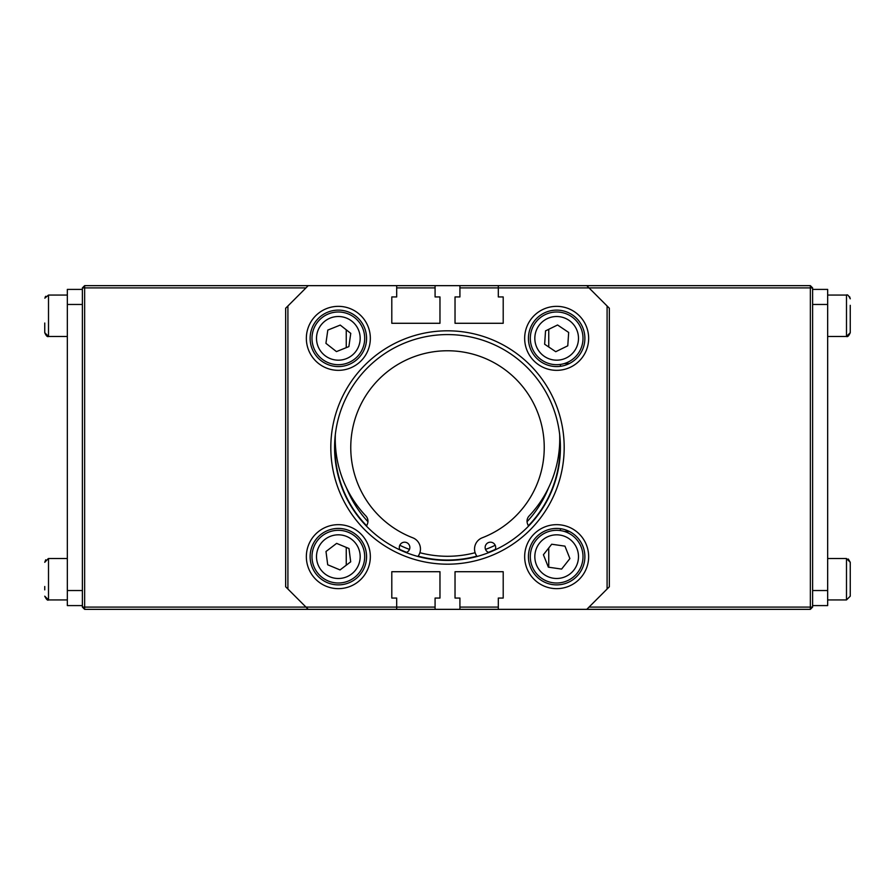 <?xml version="1.0" encoding="UTF-8"?>
<svg xmlns="http://www.w3.org/2000/svg" width="895" height="895" viewBox="0 0 895 895"><rect width="100%" height="100%" fill="white"/><g stroke="black" fill="none" stroke-linecap="round" stroke-linejoin="round"><path stroke-width="1.34" d="M447.5 334.585A112.915 112.915 0 0 0 334.585 447.5A112.915 112.915 0 0 0 447.5 560.415A112.915 112.915 0 0 0 560.415 447.5A112.915 112.915 0 0 0 447.5 334.585M447.5 564.186A116.686 116.686 0 0 1 330.814 447.5A116.686 116.686 0 0 1 447.5 330.814A116.686 116.686 0 0 1 564.186 447.5A116.686 116.686 0 0 1 447.5 564.186M338.344 588.653A31.996 31.996 0 0 1 306.347 556.656A31.996 31.996 0 0 1 338.344 524.66A31.996 31.996 0 0 1 370.34 556.656A31.996 31.996 0 0 1 338.344 588.653M338.344 528.43A28.226 28.226 0 0 0 310.117 556.656A28.226 28.226 0 0 0 338.344 584.882A28.226 28.226 0 0 0 366.57 556.656A28.226 28.226 0 0 0 338.344 528.43M556.656 588.653A31.996 31.996 0 0 1 524.66 556.656A31.996 31.996 0 0 1 556.656 524.66A31.996 31.996 0 0 1 588.653 556.656A31.996 31.996 0 0 1 556.656 588.653M556.656 528.43A28.226 28.226 0 0 0 528.43 556.656A28.226 28.226 0 0 0 556.656 584.882A28.226 28.226 0 0 0 584.882 556.656A28.226 28.226 0 0 0 556.656 528.43M556.656 370.34A31.996 31.996 0 0 1 524.66 338.344A31.996 31.996 0 0 1 556.656 306.347A31.996 31.996 0 0 1 588.653 338.344A31.996 31.996 0 0 1 556.656 370.34M556.656 310.117A28.226 28.226 0 0 0 528.43 338.344A28.226 28.226 0 0 0 556.656 366.57A28.226 28.226 0 0 0 584.882 338.344A28.226 28.226 0 0 0 556.656 310.117M338.344 370.34A31.996 31.996 0 0 1 306.347 338.344A31.996 31.996 0 0 1 338.344 306.347A31.996 31.996 0 0 1 370.34 338.344A31.996 31.996 0 0 1 338.344 370.34M338.344 310.117A28.226 28.226 0 0 0 310.117 338.344A28.226 28.226 0 0 0 338.344 366.57A28.226 28.226 0 0 0 366.57 338.344A28.226 28.226 0 0 0 338.344 310.117M564.286 531.44L569.343 531.44M564.286 363.56L569.343 363.56M285.65 308.227L287.91 305.978L287.91 589.022L285.65 586.773L285.65 308.227M609.35 586.773L607.09 589.022L607.09 305.978L609.35 308.227L609.35 586.773M560.415 364.422L560.415 366.323M560.415 528.676L560.415 530.578A26.347 26.347 0 0 1 582.734 560.438A26.347 26.347 0 0 1 552.875 582.734A26.347 26.347 0 0 1 530.578 552.875A26.347 26.347 0 0 1 560.438 530.578M435.082 607.09L396.686 607.09L396.686 609.35L308.227 609.35L305.978 607.09L396.686 607.09L396.686 598.061L391.797 598.061L391.797 571.715L439.971 571.715L439.971 598.061L435.082 598.061L435.082 609.35L459.918 609.35L459.918 598.061L455.029 598.061L455.029 571.715L503.203 571.715L503.203 598.061L498.314 598.061L498.314 609.35L586.773 609.35L607.09 589.022M287.91 589.022L305.978 607.09L84.645 607.09L84.645 609.35L82.385 607.09L82.385 287.91L84.645 285.65L82.385 287.91L84.645 287.91L84.645 607.09L82.385 607.09L84.645 609.35L308.227 609.35M459.918 287.91L498.314 287.91L498.314 285.65L586.773 285.65L589.022 287.91L498.314 287.91L498.314 296.939L503.203 296.939L503.203 323.285L455.029 323.285L455.029 296.939L459.918 296.939L459.918 285.65L435.082 285.65L435.082 296.939L439.971 296.939L439.971 323.285L391.797 323.285L391.797 296.939L396.686 296.939L396.686 285.65L308.227 285.65L287.91 305.978M607.09 305.978L589.022 287.91L810.355 287.91L810.355 285.65L586.773 285.65M419.889 552.718A108.776 108.776 0 0 0 475.111 552.718M485.515 549.418A108.776 108.776 0 0 0 495.203 545.268M527.054 521.695A108.776 108.776 0 0 0 548.534 487.82M559.744 439.277A112.546 112.546 0 0 1 528.33 525.812M495.315 549.385A112.546 112.546 0 0 1 488.424 552.338M476.867 556.142A112.546 112.546 0 0 1 418.133 556.142M346.466 487.82A108.776 108.776 0 0 0 367.946 521.695M399.796 545.268A108.776 108.776 0 0 0 409.485 549.418M406.576 552.338A112.546 112.546 0 0 1 399.685 549.385M366.67 525.812A112.546 112.546 0 0 1 335.256 439.277M589.022 607.09L810.355 607.09L810.355 287.91L812.615 287.91L812.615 304.468L812.615 289.409L827.662 289.409L827.662 605.591L812.615 605.591L812.615 590.532L812.615 607.09L810.355 609.35L586.773 609.35M827.662 304.468L812.615 304.468L812.615 590.532L827.662 590.532M67.338 289.409L82.385 289.409L82.385 304.468L67.338 304.468L67.338 289.409M67.338 590.532L82.385 590.532L82.385 605.591L67.338 605.591L67.338 304.468M406.028 552.528A5.269 5.269 0 0 0 404.585 542.191A5.269 5.269 0 0 0 399.92 549.91M495.08 549.91A5.269 5.269 0 0 0 490.415 542.191A5.269 5.269 0 0 0 488.972 552.528M417.887 556.466A12.049 12.049 0 0 0 412.752 537.783A96.738 96.738 0 0 1 447.5 350.762A96.738 96.738 0 0 1 482.248 537.783A12.049 12.049 0 0 0 477.113 556.466M335.345 434.332A112.244 112.244 0 0 0 365.91 516.001A7.529 7.529 0 0 1 367.409 524L366.525 526.193M528.475 526.193L527.591 524A7.529 7.529 0 0 1 529.09 516.001A112.244 112.244 0 0 0 559.655 434.332M850.25 305.318L850.25 332.414M827.662 599.941L846.491 599.941L846.491 558.536L850.25 562.306L850.25 595.891M850.25 589.481L850.25 596.182L846.491 599.941L850.25 596.182M848.292 559.006L850.25 562.306L850.25 568.996M850.25 326.004L850.25 332.694C848.84 335.871 847.587 337.124 846.491 336.464L846.491 295.059C847.408 294.298 848.661 295.551 850.25 298.818L849.668 296.816M44.75 589.872L44.75 586.505M67.338 295.059L48.509 295.059L48.509 336.464C47.413 337.124 46.16 335.871 44.75 332.694L44.75 323.017M328.185 580.967A26.347 26.347 0 0 1 314.033 546.498A26.347 26.347 0 0 1 348.502 532.346A26.347 26.347 0 0 1 362.654 566.815A26.347 26.347 0 0 1 328.185 580.967M336.632 543.377L325.993 551.499L327.704 564.779L340.055 569.936L350.695 561.814L348.983 548.534L336.632 543.377M582.947 340.111A26.347 26.347 0 0 1 554.889 364.634A26.347 26.347 0 0 1 530.366 336.576A26.347 26.347 0 0 1 558.424 312.053A26.347 26.347 0 0 1 582.947 340.111M544.641 344.239L555.75 351.701L567.777 345.806L568.672 332.448L557.563 324.986L545.536 330.881L544.641 344.239M551.7 544.227L543.41 554.732L548.366 567.173L561.612 569.086L569.902 558.581L564.946 546.14L551.7 544.227M364.433 342.058A26.347 26.347 0 0 1 334.629 364.433A26.347 26.347 0 0 1 312.254 334.629A26.347 26.347 0 0 1 342.058 312.254A26.347 26.347 0 0 1 364.433 342.058M325.925 343.333L336.453 351.601L348.882 346.6L350.762 333.354L340.234 325.086L327.805 330.087L325.925 343.333M346.253 547.393L346.253 565.204M548.747 547.953L548.747 567.229M346.253 329.808L346.253 347.663M548.747 329.304L548.747 347.003M308.227 285.65L84.645 285.65L84.645 287.91L305.978 287.91M435.082 287.91L396.686 287.91M396.686 285.65L435.082 285.65M459.918 285.65L498.314 285.65M812.615 607.09L810.355 609.35L810.355 607.09L812.615 607.09M498.314 609.35L459.918 609.35M435.082 609.35L396.686 609.35M459.918 607.09L498.314 607.09M812.615 287.91L810.355 285.65L812.615 287.91M67.338 558.536L48.509 558.536L48.509 599.941L44.75 596.182C46.417 599.482 47.67 600.735 48.509 599.941L67.338 599.941M346.757 536.508A21.827 21.827 0 0 0 318.195 548.243A21.827 21.827 0 0 0 329.931 576.805A21.827 21.827 0 0 0 358.492 565.069A21.827 21.827 0 0 0 346.757 536.508M534.874 336.878A21.827 21.827 0 0 0 555.191 360.126A21.827 21.827 0 0 0 578.438 339.809A21.827 21.827 0 0 0 558.122 316.561A21.827 21.827 0 0 0 534.874 336.878M559.789 535.053A21.827 21.827 0 0 0 535.053 553.524A21.827 21.827 0 0 0 553.524 578.26A21.827 21.827 0 0 0 578.26 559.789A21.827 21.827 0 0 0 559.789 535.053M316.729 335.267A21.827 21.827 0 0 0 335.267 359.958A21.827 21.827 0 0 0 359.958 341.42A21.827 21.827 0 0 0 341.42 316.729A21.827 21.827 0 0 0 316.729 335.267M846.491 295.059L827.662 295.059M850.25 332.694L846.491 336.464L827.662 336.464M846.491 558.536L827.662 558.536M48.319 558.547L44.75 562.306L45.712 559.789M45.757 296.256L45.186 297.062M44.806 298.158L48.509 295.059M67.338 336.464L48.509 336.464L44.75 332.694"/></g></svg>

